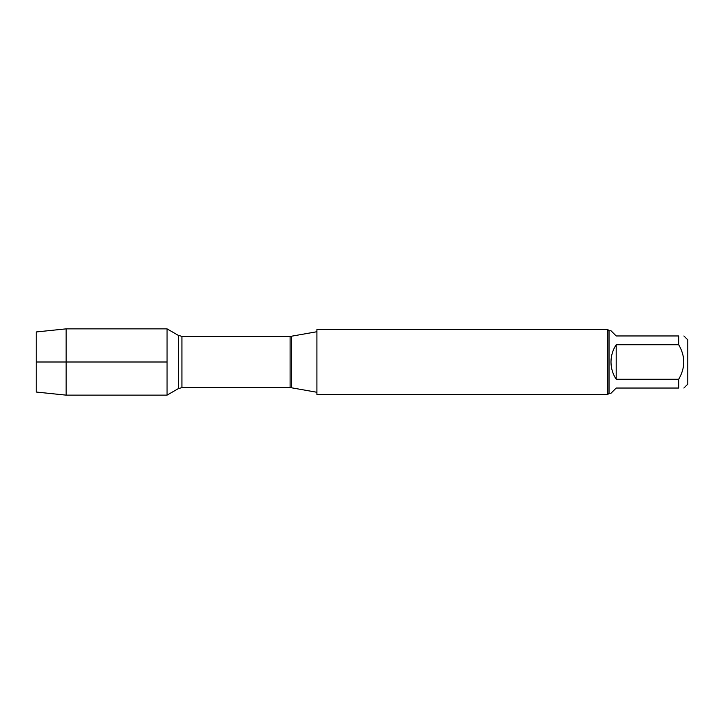 <?xml version="1.0" encoding="UTF-8"?>
<svg xmlns="http://www.w3.org/2000/svg" width="724" height="724" viewBox="0 0 724 724"><rect width="100%" height="100%" fill="white"/><g stroke="black" fill="none" stroke-linecap="round" stroke-linejoin="round"><path stroke-width="1.09" d="M316.913 362L316.913 394.544L607.735 394.544L607.735 329.456L316.913 329.456L316.913 362M167.045 395.141L167.045 328.859L167.045 362L36.2 362L167.045 362L167.045 395.141L178.357 388.607L178.357 335.393L167.045 328.859L66.146 328.859L66.146 395.141L167.045 395.141M683.89 335.963L687.8 339.864L687.8 384.136L683.89 388.037M616.196 388.037L610.984 393.25L609.038 393.25L609.038 330.75L610.984 330.75L616.196 335.963L678.687 335.963C685.429 335.963 685.429 335.963 678.687 335.963L678.687 344.733C685.429 356.235 685.429 367.756 678.687 379.267L678.687 388.037C685.429 388.037 685.429 388.037 678.687 388.037L616.196 388.037M616.196 344.733C612.766 349.973 611.038 355.737 610.984 362C611.038 368.263 612.766 374.027 616.196 379.267L616.196 344.733L678.687 344.733M616.196 379.267L678.687 379.267M66.146 395.141L36.2 392.037L36.2 331.963L66.146 328.859M291.338 387.756L290.098 387.648L290.098 336.352L291.338 336.244L291.338 387.756L316.913 392.272M290.098 336.352L181.941 336.352L181.941 387.648L178.357 388.607M291.338 336.244L316.913 331.728M290.098 387.648L181.941 387.648M181.941 336.352L178.357 335.393M609.038 330.75L607.735 329.456M609.038 393.25L607.735 394.544"/></g></svg>
